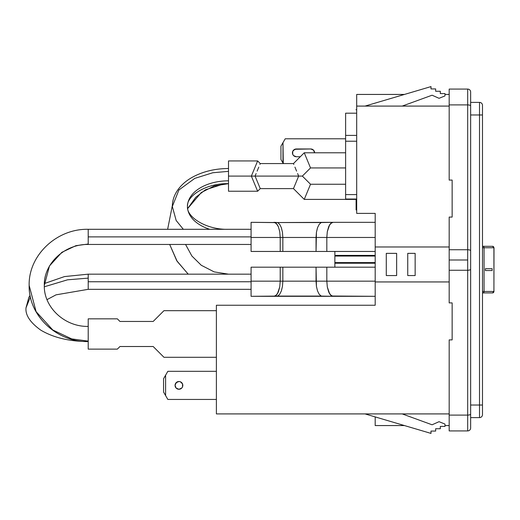 <?xml version="1.0" encoding="UTF-8"?>
<svg xmlns="http://www.w3.org/2000/svg" width="520" height="520" viewBox="0 0 520 520"><rect width="100%" height="100%" fill="white"/><g stroke="black" fill="none" stroke-linecap="round" stroke-linejoin="round"><path stroke-width="0.78" d="M467.682 249.743L449.183 249.743L449.183 260L467.682 260L467.682 249.743L467.682 260L449.183 260L449.183 217.074L449.183 249.743L467.682 249.743A2.958 1.04 0 0 1 470.639 250.79A2.958 1.04 180 0 0 467.682 249.743L467.682 104.903L467.682 249.743M175.058 385.385A3.881 3.881 0 0 1 178.932 381.505A3.881 3.881 0 0 1 182.812 385.385A3.881 3.881 0 0 0 178.932 381.505A3.881 3.881 0 0 1 182.812 385.385A3.881 3.881 0 0 0 178.932 381.505A3.881 3.881 0 0 1 182.812 385.385A3.881 3.881 0 0 0 178.932 381.505A3.881 3.881 0 0 1 182.812 385.385A3.881 3.881 0 0 0 178.932 381.505L176.189 382.642L175.058 385.385L176.189 388.128L175.35 386.867L176.189 388.128L175.35 386.867L176.189 388.128L178.932 389.266A3.881 3.881 0 0 0 182.812 385.385A3.881 3.881 0 0 1 178.932 389.266A3.881 3.881 0 0 1 175.058 385.385M485.413 270.543L492.147 270.543L492.147 268.69L485.413 268.69L492.154 268.69L485.413 268.69L485.413 270.543L492.154 270.543L492.147 268.69L485.42 268.69M493.526 292.494L492.544 292.923L493.512 292.494L493.916 291.467L484.055 291.467L484.055 247.767L493.916 247.767A1.456 1.378 -90 0 0 492.544 246.311L493.916 247.767L493.512 246.74L492.544 246.311L493.077 246.422M492.563 246.311L482.677 246.311A1.456 1.378 90 0 1 484.055 247.767L493.916 247.767L493.928 291.467M494 291.467L492.544 292.923L482.677 292.923A1.456 1.378 -90 0 0 484.055 291.467A1.456 1.378 90 0 1 482.677 292.923L492.544 292.923A1.456 1.378 -90 0 0 493.916 291.467L494 247.767L493.916 291.467L484.055 291.467L484.055 247.767L482.482 247.767L484.055 247.767A1.456 1.378 -90 0 0 482.677 246.311L492.544 246.311M484.055 291.467L482.482 291.467L484.055 291.467M440.317 428.747L440.317 426.413L444.977 426.413L444.977 424.079L439.043 421.688L432.081 424.788L402.207 413.913L432.081 424.788L439.043 421.688L444.977 424.079L444.977 426.413L440.317 426.413L440.317 428.747L435.656 428.747L440.317 428.747M440.317 91.253L440.317 93.587L444.977 93.587L444.977 95.921L439.043 98.312L432.081 95.212L402.207 106.087L432.081 95.212L439.043 98.312L444.977 95.921L444.977 93.587L440.317 93.587L440.317 91.253L435.656 91.253L440.317 91.253M329.615 224.868L330.7 223.47L328.666 226.753L327.308 231.667L328.666 226.753L327.308 231.667L326.827 237.464L375.187 237.464L326.827 237.464L326.827 251.453L326.827 237.127L327.308 231.667L329.615 224.868L331.877 222.606L333.106 222.319L321.236 222.547L324.948 222.319L321.236 222.547L319.189 224.341L317.519 227.721L316.427 232.284L316.05 237.464L326.827 237.464L326.827 237.127L326.827 237.464L326.827 237.127L326.827 237.464L316.05 237.464L316.05 251.453L316.427 232.284L317.519 227.728L319.189 224.341L321.236 222.547L277.647 222.547L333.106 222.319L331.877 222.606L329.615 224.868L327.308 231.667L329.615 224.868L328.666 226.753L330.7 223.47L333.106 222.319L375.187 222.319L333.106 222.319M333.106 296.315L321.236 296.082L319.189 294.288L317.519 290.908L316.427 286.351L317.519 290.908L319.189 294.288L321.236 296.082L277.647 296.082L279.702 294.288L281.372 290.908L282.458 286.351L281.372 290.908L279.702 294.288L277.647 296.082L251.082 296.315L251.082 281.164L280.215 281.164L279.74 286.962L278.375 291.876L276.341 295.159L273.942 296.315L276.341 295.159L275.164 296.023L277.427 293.761L276.341 295.159L278.375 291.876L277.427 293.761L279.74 286.962L278.375 291.876L279.74 286.962L280.215 281.164L279.74 286.962L280.215 281.164L282.841 281.164L282.458 286.351L282.841 281.164L316.05 281.164L316.427 286.351L316.05 267.183L282.841 267.183L282.841 281.164L282.841 267.183L280.215 267.183L280.215 281.164L280.215 267.183L251.082 267.183L251.082 281.164L251.082 267.183L316.05 267.183L316.05 281.164L375.187 281.164L326.827 281.164L326.827 281.502L326.827 267.183L375.187 267.183L326.827 267.183L326.827 281.164L251.082 281.164L251.082 296.315L375.187 296.315L331.877 296.023L333.106 296.315L330.7 295.159L331.877 296.023L329.615 293.761L330.7 295.159L328.666 291.876L329.615 293.761L327.308 286.962L328.666 291.876L327.308 286.962L326.827 281.164L327.308 286.962L329.615 293.761M334.867 255.398L334.867 251.453L334.867 255.398L375.187 255.398L334.867 255.398M334.867 263.231L375.187 263.231L334.867 263.231L334.867 262.581L334.867 267.183L334.867 263.231M334.867 262.581L334.867 256.055L375.187 256.055L334.867 256.055L334.867 262.581L375.187 262.581L334.867 262.581M435.656 431.074L435.656 428.747L435.656 431.074L430.996 431.074L435.656 431.074M435.656 88.927L435.656 91.253L435.656 88.927L430.996 88.927L435.656 88.927M163.566 392.041L163.566 378.723L163.566 392.041L165.607 395.577L163.566 392.041M280.943 146.198L280.943 159.517L280.943 146.198L282.984 142.662L282.984 163.046L280.943 159.517L283.283 163.566L282.984 142.662L280.943 146.198M482.482 105.352L482.482 414.648A2.958 2.958 0 0 1 479.518 417.612A2.958 2.958 0 0 0 482.482 414.648L482.482 105.352A2.958 2.958 0 0 0 479.518 102.388A2.958 2.958 0 0 1 482.482 105.352M216.392 371.325L167.837 371.325L216.392 371.325M165.607 375.193L167.837 371.325L165.607 375.193L165.607 395.577L167.837 399.445L216.392 399.445L167.837 399.445L165.607 395.577L165.607 375.193L163.566 378.723M345.618 135.395L345.618 141.219L356.688 141.219L345.618 141.219L345.618 113.191L356.688 113.191L345.618 113.191L345.618 135.395L356.688 135.395L345.618 135.395M345.618 199.03L345.618 141.219L345.618 199.03L356.688 199.03M345.618 138.794L285.214 138.794L282.984 142.662L285.214 138.794L345.618 138.794M314.626 152.854L313.489 150.111L310.745 148.974A3.881 3.881 0 0 1 314.626 152.782A3.881 3.881 0 0 0 310.745 148.974L296.315 148.974A3.881 3.881 0 0 0 292.435 152.854A3.881 3.881 0 0 0 296.315 156.734A3.881 3.881 0 0 1 292.435 152.854A3.881 3.881 0 0 1 296.315 148.974L310.745 148.974L294.827 149.273L292.728 151.372L292.728 154.343L293.572 155.597L296.315 156.734L300.3 156.734L296.315 156.734M356.103 199.03L356.103 209.957L356.688 209.957L356.103 209.957L356.103 199.03M415.142 253.364L415.142 275.561L407.745 275.561L407.745 253.364L415.142 253.364L407.745 253.364L407.745 275.561L415.142 275.561L415.142 253.364M396.643 253.364L396.643 275.561L386.288 275.561L386.288 253.364L396.643 253.364L386.288 253.364L386.288 275.561L396.643 275.561L396.643 253.364M430.996 433.407L430.996 431.074L430.996 433.407L365.06 413.913L430.996 433.407M430.996 86.593L430.996 88.927L430.996 86.593L365.06 106.087L430.996 86.593M452.14 217.074L449.183 217.074L452.14 217.074L452.14 180.076L452.14 217.074M375.187 281.944L375.187 246.981L449.183 246.981L375.187 246.981L375.187 305.247L216.392 305.247L375.187 305.247L375.187 281.944L449.183 281.944L375.187 281.944M449.183 302.906L452.14 302.906L452.14 339.904L452.14 302.906L449.183 302.906L449.183 260L449.183 270.257L467.682 270.257L467.682 260L467.682 430.918A2.958 2.958 0 0 0 470.639 427.96A2.958 2.958 0 0 1 467.682 430.918L467.682 415.097A2.958 1.04 0 0 0 470.639 414.05A2.958 1.04 180 0 1 467.682 415.097L449.183 415.097L449.183 430.918L467.682 430.918L449.183 430.918L449.183 415.097L467.682 415.097L467.682 270.257A2.958 1.04 0 0 0 470.639 269.211A2.958 1.04 180 0 1 467.682 270.257L449.183 270.257L449.183 302.906M479.518 114.966L482.482 114.966L479.518 114.966L479.518 405.035L482.482 405.035L479.518 405.035L479.518 417.612L470.639 417.612L479.518 417.612L479.518 102.388L479.518 114.966L470.639 114.966L479.518 114.966M178.932 381.505L180.421 381.797L182.52 383.897L180.421 381.797L181.681 382.642M178.932 389.266L181.681 388.128L182.52 386.867L182.52 383.897M180.421 388.966L181.681 388.128M177.45 381.797L175.35 383.897M356.688 194.591L345.618 194.591L356.688 194.591M313.489 150.111L314.334 151.372M293.572 155.597L292.728 154.343M293.572 150.111L296.315 148.974M375.187 416.904L375.187 425.562L375.187 416.904M375.187 213.382L375.187 246.981L375.187 213.382L356.688 213.382L375.187 213.382M470.639 427.96L470.639 105.95A2.958 1.04 180 0 0 467.682 104.903A2.958 1.04 -0 0 1 470.639 105.95L470.639 92.04A2.958 2.958 0 0 0 467.682 89.083L467.682 104.903L449.183 104.903L449.183 180.076L452.14 180.076L449.183 180.076L449.183 104.903L467.682 104.903L467.682 89.083A2.958 2.958 0 0 1 470.639 92.04L470.639 427.96M470.639 102.388L479.518 102.388L470.639 102.388M470.639 405.035L479.518 405.035L470.639 405.035M216.392 413.913L216.392 305.247L216.392 310.674L163.956 310.674L153.173 321.458L119.964 321.458L117.345 318.832L88.212 318.832L88.212 349.128L117.345 349.128L119.964 346.509L153.173 346.509L163.956 357.286L216.392 357.286L216.392 310.674L163.956 310.674L153.173 321.458L119.964 321.458L117.345 318.832L88.212 318.832L88.212 349.128L117.345 349.128L119.964 346.509L153.173 346.509L163.956 357.286L216.392 357.286L216.392 413.913L449.183 413.913L216.392 413.913M356.688 94.439L356.688 213.382L356.688 94.439L404.476 94.439L356.688 94.439M452.14 339.904L449.183 339.904L449.183 415.097L449.183 339.904L452.14 339.904M449.183 425.562L444.977 425.562L449.183 425.562M404.476 425.562L375.187 425.562L404.476 425.562M449.183 94.439L444.977 94.439L449.183 94.439M449.183 106.087L356.688 106.087L449.183 106.087M449.183 89.083L449.183 104.903L449.183 89.083L467.682 89.083L449.183 89.083M316.05 267.183L326.827 267.183L316.05 267.183M330.7 295.159L331.877 296.023M275.164 296.023L273.942 296.315L280.215 296.315L273.942 296.315M251.082 229.307L88.212 229.307L88.212 236.886L251.082 236.886L88.212 236.886L88.212 229.307C56.823 228.514 28.366 255.275 29.153 285.435L36.101 311.642L52.78 329.986L71.675 338.897L88.212 341.126L71.675 338.897L52.78 329.986L36.101 311.642L29.153 285.435C28.366 315.594 56.816 342.349 88.212 341.556C69.193 341.432 53.365 337.616 40.736 330.115C30.186 322.498 25.272 315.081 26 307.866L30.394 296.881L26 307.866L28.873 297.317L30.088 295.38M44.33 286.786L67.529 279.819L88.212 278.128L88.212 274.177L88.212 289.322L88.212 281.749L251.082 281.749L88.212 281.749L88.212 278.128L67.529 279.819L44.33 286.786M326.827 296.315L280.215 296.315L326.827 296.315M172.334 205.634L167.635 229.307M169.689 244.458L177.151 261.313L188.247 274.17L177.151 261.313L169.689 244.458L176.722 260.676L188.188 274.17M182.78 229.307L182.78 228.917M187.661 208.553L195.715 197.333L205.458 189.774L224.263 183.794L205.458 189.774L195.715 197.333L187.661 208.553M375.187 251.453L282.841 251.453L282.841 237.464L316.05 237.464L282.841 237.464L282.841 251.453L280.215 251.453L280.215 237.464L282.841 237.464L282.458 232.278L282.841 237.464L280.215 237.464L280.215 251.453L251.082 251.453L251.082 237.464L280.215 237.464L279.74 231.667L280.215 237.464L279.74 231.667L280.215 237.464L251.082 237.464L251.082 251.453L375.187 251.453M251.082 222.319L275.164 222.606L251.082 222.319L251.082 237.464L251.082 222.319L277.647 222.547L279.702 224.341L281.372 227.728L282.458 232.284L281.372 227.728L282.458 232.284L281.372 227.728L279.702 224.341L277.647 222.547L273.942 222.319L276.341 223.47L278.375 226.753L279.74 231.667L278.375 226.753L279.74 231.667L280.215 237.464L279.74 231.667L278.375 226.753L277.427 224.868L275.164 222.606L277.427 224.868M251.082 244.458L88.212 244.458L88.212 244.03L75.914 245.681L61.867 252.311L49.471 265.947L44.304 285.435L49.471 265.947L61.867 252.311L75.914 245.681L88.212 244.03L88.212 244.458C64.571 243.906 43.654 263.75 44.304 285.435C43.654 307.119 64.571 326.957 88.212 326.411L88.185 326.411M88.212 236.886L88.212 244.03L88.212 236.886M331.877 222.606L330.7 223.47L331.877 222.606M273.942 222.319L277.647 222.547L273.942 222.319L276.341 223.47L273.942 222.319M279.702 224.341L281.372 227.728M278.375 226.753L279.74 231.667M345.618 152.782L304.252 152.782L293.469 163.566L260.26 163.566L257.641 160.94L228.508 160.94L228.508 191.237L257.641 191.237L260.26 188.617L293.469 188.617L304.252 199.394L356.103 199.394L304.252 199.394L304.726 198.244L304.252 199.394L293.469 188.617L293.852 187.701L293.469 188.617L260.26 188.617L259.883 187.701L260.26 188.617L257.641 191.237L257.159 190.086L257.641 191.237L228.508 191.237L228.508 176.092L302.367 176.092L310.525 167.934L345.618 167.934L310.525 167.934L309.303 164.977L310.525 167.934L302.367 176.092L298.662 176.092L297.603 173.537L298.662 176.092L293.852 187.701L298.662 176.092L255.073 176.092L256.126 173.537L255.073 176.092L259.883 187.701L255.073 176.092L251.362 176.092L252.59 173.134L251.362 176.092L257.159 190.086L251.362 176.092L228.508 176.092L228.508 160.94L257.641 160.94L252.59 173.134L257.641 160.94L260.26 163.566L293.469 163.566L304.252 152.782L309.303 164.977L304.252 152.782L345.618 152.782M345.618 184.249L310.525 184.249L302.367 176.092L310.525 184.249L304.726 198.244L310.525 184.249L345.618 184.249M296.608 171.145L294.938 167.108L296.608 171.145M293.852 164.476L293.469 163.566M257.12 171.145L258.791 167.108L257.12 171.145M259.883 164.476L260.26 163.566M228.508 171.353L212.778 172.757L194.799 178.38L178.932 189.956L172.322 206.486L178.932 189.956L194.799 178.38L212.778 172.757L228.508 171.353M209.749 229.307A41.035 25.662 0 0 1 187.473 206.486A41.035 25.662 180 0 0 203.164 226.668M228.508 180.823A41.035 25.662 180 0 0 187.473 206.486C186.349 196.034 206.232 183.001 228.508 183.664L214.162 185.946L201.266 192.569L187.661 208.572M356.688 109.733L355.959 109.733M44.35 283.543L64.486 276.582L88.212 274.17L251.082 274.17M251.082 289.322L88.212 289.322L56.03 294.84L47.027 299.631M228.508 168.513L228.508 168.513C215.02 168.584 203.014 171.47 192.498 177.171C185.263 181.168 179.822 186.27 176.169 192.478C173.641 196.892 172.354 201.558 172.322 206.486L176.169 220.5L183.352 229.307M228.508 274.17L214.169 271.889L201.266 265.265L191.874 255.996L185.562 244.458M187.473 206.486C186.349 216.938 206.232 229.97 228.508 229.307"/></g></svg>
